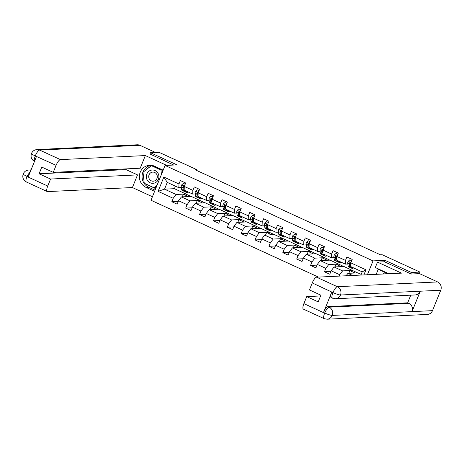 <?xml version="1.0" encoding="UTF-8"?>
<svg xmlns="http://www.w3.org/2000/svg" width="464" height="464" viewBox="0 0 464 464"><rect width="100%" height="100%" fill="white"/><g stroke="black" fill="none" stroke-linecap="round" stroke-linejoin="round"><path stroke-width="0.7" d="M410.895 273.905L411.464 272.496L384.958 260.327L373.021 260.896L165.062 165.451L150.997 200.262L318.408 277.095M373.021 260.896L367.418 274.758M360.934 275.065L362.227 271.869L350.668 266.562L350.825 262.862L352.211 259.428L346.875 256.981L345.483 260.414L336.945 256.493L338.331 253.06L332.995 250.612L331.609 254.046L323.072 250.125L324.458 246.691L319.122 244.244L317.736 247.677L309.192 243.757L310.584 240.323L305.242 237.875L303.856 241.309L295.319 237.388L296.705 233.955L291.369 231.507L289.983 234.941L281.445 231.02L282.831 227.586L277.495 225.139L276.109 228.572L267.566 224.651L268.958 221.218L263.616 218.77L262.23 222.204L253.692 218.283L255.078 214.849L249.742 212.402L248.356 215.835L239.818 211.915L241.205 208.481L235.869 206.033L234.477 209.467L225.939 205.546L227.325 202.113L221.989 199.665L220.603 203.099L212.065 199.178L213.452 195.744L208.116 193.297L206.729 196.73L198.186 192.809L199.578 189.376L194.242 186.928L192.85 190.362L184.312 186.441L185.699 183.007L180.363 180.56L178.976 183.993L163.856 177.057L158.079 191.354L164.523 189.161L176.082 194.468L185.971 193.993L174.412 188.686L164.523 189.161L167.255 182.387L163.856 177.057M350.825 262.862L365.945 269.804L363.875 274.926M158.079 191.354L173.2 198.296L171.813 201.73L177.149 204.177L178.536 200.744L187.073 204.665L185.687 208.098L191.023 210.546L192.409 207.112L200.953 211.033L199.561 214.467L204.902 216.914L206.289 213.481L214.826 217.401L213.44 220.835L218.776 223.283L220.162 219.849L228.7 223.77L227.314 227.203L232.65 229.651L234.036 226.217L242.579 230.138L241.193 233.572L246.529 236.019L247.915 232.586L256.453 236.507L255.067 239.94L260.403 242.388L261.789 238.954L270.326 242.875L268.94 246.309L274.276 248.756L275.668 245.323L284.206 249.243L282.82 252.677L288.156 255.125L289.542 251.691L298.079 255.612L296.693 259.045L302.029 261.493L303.415 258.059L311.959 261.98L310.567 265.414L315.903 267.861L317.295 264.428L325.832 268.349L324.446 271.782L329.782 274.23L331.168 270.796L339.706 274.717L339.143 276.103M196.527 170.392L196.823 169.662L195.118 169.743L380.48 254.817L382.185 254.736L419.99 272.09L411.464 272.496M336.945 256.493L336.789 260.194L345.326 264.115L347.832 263.993M350.204 263.883L350.535 263.865M352.483 270.413L342.594 270.889L334.051 266.968L343.946 266.498L357.599 272.873M345.326 264.115L345.483 260.414M339.706 274.717L342.594 270.889M331.168 270.796L334.051 266.968M323.072 250.125L322.915 253.825L331.453 257.746L333.958 257.624M336.325 257.514L336.661 257.497M338.604 264.045L328.715 264.521L320.177 260.6L330.066 260.13L343.725 266.504M331.453 257.746L331.609 254.046M325.832 268.349L328.715 264.521M317.295 264.428L320.177 260.6M309.192 243.757L309.036 247.457L317.579 251.378L320.085 251.256M322.451 251.146L322.782 251.128M324.73 257.677L314.841 258.152L306.304 254.231L316.193 253.762L329.846 260.136M317.579 251.378L317.736 247.677M311.959 261.98L314.841 258.152M303.415 258.059L306.304 254.231M295.319 237.388L295.162 241.089L303.7 245.009L306.205 244.888M308.577 244.777L308.908 244.76M310.857 251.308L300.968 251.784L292.424 247.863L302.313 247.393L315.972 253.767M303.7 245.009L303.856 241.309M298.079 255.612L300.968 251.784M289.542 251.691L292.424 247.863M281.445 231.02L281.288 234.72L289.826 238.641L292.332 238.519M294.698 238.409L295.029 238.392M296.977 244.94L287.088 245.415L278.551 241.495L288.44 241.025L302.099 247.399M289.826 238.641L289.983 234.941M284.206 249.243L287.088 245.415M275.668 245.323L278.551 241.495M267.566 224.651L267.409 228.352L275.952 232.273L278.452 232.151M280.824 232.041L281.155 232.023M283.104 238.571L273.215 239.047L264.677 235.126L274.566 234.656L288.219 241.031M275.952 232.273L276.109 228.572M270.326 242.875L273.215 239.047M261.789 238.954L264.677 235.126M253.692 218.283L253.535 221.983L262.073 225.904L264.579 225.782M266.945 225.672L267.281 225.655M269.23 232.203L259.335 232.679L250.798 228.758L260.687 228.288L274.346 234.662M262.073 225.904L262.23 222.204M256.453 236.507L259.335 232.679M247.915 232.586L250.798 228.758M239.818 211.915L239.662 215.615L248.199 219.536L250.705 219.414M253.071 219.304L253.402 219.286M255.351 225.835L245.462 226.31L236.924 222.389L246.813 221.92L260.466 228.294M248.199 219.536L248.356 215.835M242.579 230.138L245.462 226.31M234.036 226.217L236.924 222.389M225.939 205.546L225.782 209.247L234.32 213.167L236.826 213.046M239.198 212.935L239.528 212.918M241.477 219.466L231.588 219.942L223.045 216.021L232.94 215.551L246.593 221.925M234.32 213.167L234.477 209.467M228.7 223.77L231.588 219.942M220.162 219.849L223.045 216.021M212.065 199.178L211.909 202.878L220.446 206.799L222.952 206.677M225.318 206.567L225.655 206.55M227.598 213.098L217.709 213.573L209.171 209.653L219.06 209.183L232.719 215.557M220.446 206.799L220.603 203.099M214.826 217.401L217.709 213.573M206.289 213.481L209.171 209.653M198.186 192.809L198.035 196.51L206.573 200.431L209.078 200.309M211.445 200.199L211.775 200.181M213.724 206.729L203.835 207.205L195.298 203.284L205.187 202.814L218.84 209.189M206.573 200.431L206.729 196.73M200.953 211.033L203.835 207.205M192.409 207.112L195.298 203.284M184.312 186.441L184.156 190.141L192.693 194.062L195.199 193.94M197.571 193.83L197.902 193.813M199.851 200.361L189.962 200.837L181.418 196.916L191.313 196.446L204.966 202.82M192.693 194.062L192.85 190.362M187.073 204.665L189.962 200.837M178.536 200.744L181.418 196.916M167.255 182.387L178.82 187.694L181.325 187.572M183.692 187.462L184.028 187.444M178.82 187.694L178.976 183.993M173.2 198.296L176.082 194.468M165.062 165.451L176.999 164.882L150.493 152.72L149.924 154.129M150.493 152.72L159.019 152.314L196.823 169.662M419.363 273.638L419.99 272.09M175.438 186.139L174.412 188.686M346.092 275.773L347.93 273.337L357.819 272.867L361.201 274.415M347.93 273.337L352.57 275.465M182.3 196.875L183.379 194.213L185.971 193.993M185.936 194.091L191.093 196.452M362.227 271.869L365.945 269.804M171.813 201.73L178.263 201.422M183.379 194.213L188.535 196.574M196.179 203.244L197.252 200.581L199.81 200.46M197.252 200.581L202.408 202.942M185.687 208.098L192.137 207.791M210.053 209.612L211.132 206.95L213.689 206.828M211.132 206.95L216.282 209.31M199.561 214.467L206.016 214.159M223.926 215.98L225.005 213.318L227.563 213.196M225.005 213.318L230.161 215.679M213.44 220.835L219.89 220.528M237.806 222.349L238.879 219.687L241.437 219.565M238.879 219.687L244.035 222.047M227.314 227.203L233.763 226.896M251.679 228.717L252.758 226.055L255.316 225.933M252.758 226.055L257.909 228.416M241.193 233.572L247.643 233.264M265.559 235.086L266.632 232.423L269.19 232.302M266.632 232.423L271.788 234.784M255.067 239.94L261.516 239.633M279.432 241.454L280.505 238.792L283.063 238.67M280.505 238.792L285.662 241.152M268.94 246.309L275.39 246.001M293.306 247.822L294.385 245.16L296.943 245.038M294.385 245.16L299.541 247.521M282.82 252.677L289.269 252.37M307.185 254.191L308.258 251.529L310.816 251.407M308.258 251.529L313.415 253.889M296.693 259.045L303.143 258.738M321.059 260.559L322.138 257.897L324.696 257.775M322.138 257.897L327.288 260.258M310.567 265.414L317.022 265.106M334.933 266.928L336.011 264.265L338.569 264.144M336.011 264.265L341.168 266.626M324.446 271.782L330.896 271.475M348.812 273.296L349.885 270.634L352.443 270.512M349.885 270.634L355.041 272.994M384.958 260.327L384.366 261.783M185.177 184.312L183.292 183.448L181.644 184.921A2.72 0.812 114.7 0 0 181.227 186.94L181.604 189.393A7.847 2.349 114.7 0 0 182.19 190.443L183.883 191.214A7.847 2.349 114.7 0 0 184.521 191.238M185.983 190.977L186.052 191.435A7.847 2.349 114.7 0 0 186.638 192.485A7.847 2.349 114.7 0 0 188.181 191.986M185.252 184.121L183.292 183.448M184.185 189.503L183.988 188.204A2.72 0.812 -65.3 0 1 184.156 186.893L183.756 186.064L183.089 186.4A2.72 0.812 114.7 0 0 182.92 187.717L183.292 190.17A7.847 2.349 114.7 0 0 183.883 191.214M184.173 189.776A6.513 1.949 -65.3 0 1 183.947 189.138L183.576 186.685A1.386 0.412 -65.3 0 1 183.582 186.377L183.089 186.4M186.638 192.485L184.95 191.707A7.847 2.349 -65.3 0 1 184.359 190.663L184.289 190.205M157.638 172.701A6.664 6.287 -92.7 0 0 148.84 171.315A6.664 6.287 -92.7 0 0 147.581 180.641A6.664 6.287 -92.7 0 0 156.38 182.027A6.664 6.287 -92.7 0 0 157.638 172.701M156.455 173.936A4.565 4.304 -92.7 0 0 149.118 174.69A4.565 4.304 -92.7 0 0 153.23 181.209A4.565 4.304 -92.7 0 0 156.455 173.936M162.354 170.207L162.528 171.732M156.53 186.574L155.22 187.607L153.857 187.671L144.252 183.263L143.005 172.266L151.363 165.671L160.967 170.079L161.455 174.383M152.366 165.625L151.363 165.671M161.965 170.033L160.967 170.079M157.128 185.09L153.857 187.671M383.218 274.004L384.76 272.791L387.011 273.824M385.758 272.745L384.76 272.791M163.16 170.16L154.535 166.199A11.536 10.881 -92.7 0 0 149.71 165.259A11.536 10.881 -92.7 0 0 139.542 174.69A11.536 10.881 -92.7 0 0 145.98 187.369L154.611 191.325M166.704 165.375L145.331 155.568L140.221 168.217L53.256 172.359L56.086 165.352L35.148 155.863M53.256 172.359L41.783 167.092L39.08 173.774L126.046 169.633L126.353 168.879M126.046 169.633L137.524 174.899L132.408 187.549L47.49 191.597A6.154 1.839 114.7 0 1 47.206 191.545A6.154 1.839 114.7 0 1 47.728 186.047L50.559 179.04L137.524 174.899M152.424 196.736L132.408 187.549M145.331 155.568L60.413 159.61A6.154 1.839 114.7 0 0 56.086 165.352M34.701 161.547C31.494 159.703 30.415 157.018 31.471 153.497L31.471 153.497C32.538 151.119 34.382 149.808 37.01 149.565L137.274 144.785A6.31 5.951 87.3 0 1 139.913 145.302L155.544 152.476M39.08 173.774L50.559 179.04M30.682 170.81L27.051 176.279L28.252 176.83L36.424 156.606L35.223 156.055C33.976 159.523 33.901 161.373 34.991 161.6M149.976 153.99L173.698 165.039M151.061 165.283A11.536 10.881 -92.7 0 0 142.141 175.27A11.536 10.881 -92.7 0 0 148.677 187.241L145.98 187.369M155.075 190.176L148.677 187.241M144.31 183.286L155.684 188.668M151.612 165.346L143.051 172.225M163.021 170.514L151.827 165.375M154.564 187.636L155.858 188.233M144.646 183.442L144.327 183.46M31.836 153.352C30.908 153.578 32.004 154.413 35.136 155.852L35.223 156.055M23.589 173.768C22.649 173.994 23.745 174.841 26.877 176.314L26.958 176.517A6.154 1.839 -65.3 0 0 26.436 182.01C23.206 180.148 22.139 177.445 23.217 173.913L23.217 173.913C24.296 171.558 26.135 170.265 28.739 170.021A6.31 5.951 87.3 0 1 30.879 170.334M388.757 273.743A11.536 10.881 -92.7 0 0 387.927 273.319L375.301 267.525L377.487 262.114L401.499 273.134L316.581 277.182L337.351 286.711L437.616 281.938L419.514 273.632L411.162 274.027L384.476 261.783L377.487 262.114M377.528 268.546L377.383 268.9L388.014 273.777M378.23 269.288L376.188 274.34M303.891 303.618L324.661 313.154A6.154 1.839 -65.3 0 0 324.139 318.646L303.375 309.117A6.154 1.839 -65.3 0 1 303.891 303.618L306.727 296.612L320.595 295.951M437.616 281.938A6.31 5.951 87.3 0 1 440.748 290.232L420.285 291.206A6.31 5.951 87.3 0 1 415.135 294.953L335.333 298.752A6.31 5.951 87.3 0 0 340.483 295.011C338.94 294.901 336.481 294.118 333.1 292.656L312.255 282.924A6.154 1.839 -65.3 0 1 316.581 277.182M335.333 298.752L331.209 297.633A6.154 1.839 -65.3 0 1 331.731 292.14L323.559 312.365A6.154 1.839 -65.3 0 1 327.886 306.623L407.688 302.824L408.888 303.375A6.31 5.951 87.3 0 1 412.038 311.622L432.5 310.648L440.748 290.232M432.5 310.648A6.31 5.951 87.3 0 1 427.332 314.435L327.068 319.215A6.31 5.951 87.3 0 0 332.236 315.421C330.681 315.317 328.216 314.546 324.841 313.119L323.559 312.365M327.886 306.623L329.086 307.174A6.31 5.951 87.3 0 1 332.236 315.421L412.038 311.622L420.285 291.206L340.483 295.011A6.31 5.951 87.3 0 0 337.351 286.711A6.154 1.839 114.7 0 0 333.024 292.453M306.727 296.612L318.2 301.878L320.897 295.197L309.424 289.93L312.255 282.924M407.688 302.824L410.785 295.156M408.888 303.375L329.086 307.174C327.764 307.516 326.32 309.43 324.759 312.916M199.05 190.681L197.171 189.817L195.518 191.29A2.72 0.812 114.7 0 0 195.106 193.308L195.477 195.762A7.847 2.349 114.7 0 0 196.069 196.811L197.757 197.583A7.847 2.349 114.7 0 0 198.395 197.606M199.856 197.345L199.926 197.803A7.847 2.349 114.7 0 0 200.518 198.853A7.847 2.349 114.7 0 0 202.055 198.354M199.126 190.489L197.171 189.817M198.058 195.872L197.861 194.573A2.72 0.812 -65.3 0 1 198.035 193.262L197.629 192.432L196.968 192.769A2.72 0.812 114.7 0 0 196.794 194.085L197.171 196.539A7.847 2.349 114.7 0 0 197.757 197.583M198.047 196.144A6.513 1.949 -65.3 0 1 197.826 195.506L197.449 193.053A1.386 0.412 -65.3 0 1 197.455 192.746L196.968 192.769M200.518 198.853L198.824 198.076A7.847 2.349 -65.3 0 1 198.238 197.032L198.169 196.574M212.924 197.049L211.045 196.185L209.397 197.658A2.72 0.812 114.7 0 0 208.98 199.677L209.357 202.13A7.847 2.349 114.7 0 0 209.943 203.18L211.636 203.951A7.847 2.349 114.7 0 0 212.274 203.974M213.73 203.713L213.8 204.172A7.847 2.349 114.7 0 0 214.391 205.221A7.847 2.349 114.7 0 0 215.934 204.723M212.999 196.858L211.045 196.185M211.938 202.24L211.735 200.941A2.72 0.812 -65.3 0 1 211.909 199.63L211.509 198.801L210.842 199.137A2.72 0.812 114.7 0 0 210.668 200.454L211.045 202.907A7.847 2.349 114.7 0 0 211.636 203.951M211.926 202.513A6.513 1.949 -65.3 0 1 211.7 201.875L211.329 199.421A1.386 0.412 -65.3 0 1 211.335 199.114L210.842 199.137M214.391 205.221L212.703 204.444A7.847 2.349 -65.3 0 1 212.112 203.4L212.042 202.942M226.803 203.418L224.918 202.553L223.271 204.027A2.72 0.812 114.7 0 0 222.853 206.045L223.23 208.498A7.847 2.349 114.7 0 0 223.822 209.548L225.51 210.32A7.847 2.349 114.7 0 0 226.148 210.343M227.609 210.082L227.679 210.54A7.847 2.349 114.7 0 0 228.265 211.59A7.847 2.349 114.7 0 0 229.808 211.091M226.879 203.226L224.918 202.553M225.811 208.609L225.614 207.309A2.72 0.812 -65.3 0 1 225.782 205.999L225.382 205.169L224.715 205.506A2.72 0.812 114.7 0 0 224.547 206.822L224.918 209.276A7.847 2.349 114.7 0 0 225.51 210.32M225.8 208.881A6.513 1.949 -65.3 0 1 225.574 208.243L225.202 205.79A1.386 0.412 -65.3 0 1 225.208 205.482L224.715 205.506M228.265 211.59L226.577 210.813A7.847 2.349 -65.3 0 1 225.985 209.769L225.916 209.31M240.677 209.786L238.798 208.922L237.145 210.395A2.72 0.812 114.7 0 0 236.733 212.413L237.104 214.867A7.847 2.349 114.7 0 0 237.696 215.917L239.383 216.688A7.847 2.349 114.7 0 0 240.021 216.711M241.483 216.45L241.553 216.908A7.847 2.349 114.7 0 0 242.144 217.958A7.847 2.349 114.7 0 0 243.681 217.459M240.752 209.595L238.798 208.922M239.685 214.977L239.488 213.678A2.72 0.812 -65.3 0 1 239.662 212.367L239.256 211.538L238.595 211.874A2.72 0.812 114.7 0 0 238.421 213.191L238.798 215.644A7.847 2.349 114.7 0 0 239.383 216.688M239.673 215.25A6.513 1.949 -65.3 0 1 239.453 214.612L239.076 212.158A1.386 0.412 -65.3 0 1 239.082 211.851L238.595 211.874M242.144 217.958L240.451 217.181A7.847 2.349 -65.3 0 1 239.865 216.137L239.795 215.679M254.55 216.154L252.671 215.29L251.024 216.763A2.72 0.812 114.7 0 0 250.606 218.782L250.983 221.235A7.847 2.349 114.7 0 0 251.569 222.285L253.263 223.056A7.847 2.349 114.7 0 0 253.901 223.08M255.357 222.819L255.426 223.277A7.847 2.349 114.7 0 0 256.018 224.327A7.847 2.349 114.7 0 0 257.561 223.828M254.632 215.963L252.671 215.29M253.564 221.345L253.367 220.046A2.72 0.812 -65.3 0 1 253.535 218.735L253.135 217.906L252.468 218.242A2.72 0.812 114.7 0 0 252.294 219.559L252.671 222.012A7.847 2.349 114.7 0 0 253.263 223.056M253.553 221.618A6.513 1.949 -65.3 0 1 253.327 220.98L252.955 218.527A1.386 0.412 -65.3 0 1 252.961 218.219L252.468 218.242M256.018 224.327L254.33 223.549A7.847 2.349 -65.3 0 1 253.738 222.505L253.669 222.047M268.43 222.523L266.545 221.659L264.898 223.132A2.72 0.812 114.7 0 0 264.48 225.15L264.857 227.604A7.847 2.349 114.7 0 0 265.449 228.653L267.136 229.425A7.847 2.349 114.7 0 0 267.774 229.448M269.236 229.187L269.306 229.645A7.847 2.349 114.7 0 0 269.891 230.695A7.847 2.349 114.7 0 0 271.434 230.196M268.505 222.331L266.545 221.659M267.438 227.714L267.241 226.415A2.72 0.812 -65.3 0 1 267.415 225.104L267.009 224.274L266.348 224.611A2.72 0.812 114.7 0 0 266.174 225.927L266.545 228.381A7.847 2.349 114.7 0 0 267.136 229.425M267.426 227.986A6.513 1.949 -65.3 0 1 267.206 227.348L266.829 224.895A1.386 0.412 -65.3 0 1 266.835 224.588L266.348 224.611M269.891 230.695L268.204 229.918A7.847 2.349 -65.3 0 1 267.612 228.874L267.542 228.416M282.303 228.891L280.424 228.027L278.771 229.5A2.72 0.812 114.7 0 0 278.359 231.519L278.731 233.972A7.847 2.349 114.7 0 0 279.322 235.022L281.01 235.793A7.847 2.349 114.7 0 0 281.648 235.816M283.11 235.555L283.179 236.014A7.847 2.349 114.7 0 0 283.771 237.063A7.847 2.349 114.7 0 0 285.314 236.565M282.379 228.7L280.424 228.027M281.312 234.082L281.114 232.783A2.72 0.812 -65.3 0 1 281.288 231.472L280.888 230.643L280.221 230.979A2.72 0.812 114.7 0 0 280.047 232.296L280.424 234.749A7.847 2.349 114.7 0 0 281.01 235.793M281.3 234.355A6.513 1.949 -65.3 0 1 281.08 233.717L280.703 231.263A1.386 0.412 -65.3 0 1 280.714 230.956L280.221 230.979M283.771 237.063L282.077 236.286A7.847 2.349 -65.3 0 1 281.491 235.242L281.422 234.784M296.177 235.26L294.298 234.395L292.651 235.869A2.72 0.812 114.7 0 0 292.233 237.887L292.61 240.34A7.847 2.349 114.7 0 0 293.196 241.39L294.889 242.162A7.847 2.349 114.7 0 0 295.527 242.185M296.989 241.924L297.059 242.382A7.847 2.349 114.7 0 0 297.644 243.432A7.847 2.349 114.7 0 0 299.187 242.933M296.258 235.068L294.298 234.395M295.191 240.451L294.994 239.151A2.72 0.812 -65.3 0 1 295.162 237.841L294.762 237.011L294.095 237.348A2.72 0.812 114.7 0 0 293.927 238.664L294.298 241.118A7.847 2.349 114.7 0 0 294.889 242.162M295.179 240.723A6.513 1.949 -65.3 0 1 294.953 240.085L294.582 237.632A1.386 0.412 -65.3 0 1 294.588 237.324L294.095 237.348M297.644 243.432L295.957 242.655A7.847 2.349 -65.3 0 1 295.365 241.611L295.295 241.152M310.056 241.628L308.177 240.764L306.524 242.237A2.72 0.812 114.7 0 0 306.112 244.255L306.484 246.709A7.847 2.349 114.7 0 0 307.075 247.759L308.763 248.53A7.847 2.349 114.7 0 0 309.401 248.553M310.863 248.292L310.932 248.75A7.847 2.349 114.7 0 0 311.524 249.8A7.847 2.349 114.7 0 0 313.061 249.301M310.132 241.437L308.177 240.764M309.065 246.819L308.867 245.52A2.72 0.812 -65.3 0 1 309.041 244.209L308.635 243.38L307.974 243.716A2.72 0.812 114.7 0 0 307.8 245.033L308.177 247.486A7.847 2.349 114.7 0 0 308.763 248.53M309.053 247.092A6.513 1.949 -65.3 0 1 308.833 246.454L308.456 244A1.386 0.412 -65.3 0 1 308.461 243.693L307.974 243.716M311.524 249.8L309.83 249.023A7.847 2.349 -65.3 0 1 309.244 247.979L309.169 247.521M323.93 247.996L322.051 247.132L320.404 248.605A2.72 0.812 114.7 0 0 319.986 250.624L320.363 253.077A7.847 2.349 114.7 0 0 320.949 254.127L322.642 254.898A7.847 2.349 114.7 0 0 323.28 254.922M324.736 254.661L324.806 255.119A7.847 2.349 114.7 0 0 325.397 256.169A7.847 2.349 114.7 0 0 326.94 255.67M324.005 247.805L322.051 247.132M322.938 253.187L322.741 251.888A2.72 0.812 -65.3 0 1 322.915 250.577L322.515 249.748L321.848 250.084A2.72 0.812 114.7 0 0 321.674 251.401L322.051 253.854A7.847 2.349 114.7 0 0 322.642 254.898M322.932 253.46A6.513 1.949 -65.3 0 1 322.706 252.822L322.329 250.369A1.386 0.412 -65.3 0 1 322.341 250.061L321.848 250.084M325.397 256.169L323.71 255.391A7.847 2.349 -65.3 0 1 323.118 254.347L323.048 253.889M337.809 254.365L335.924 253.501L334.277 254.974A2.72 0.812 114.7 0 0 333.86 256.992L334.237 259.446A7.847 2.349 114.7 0 0 334.828 260.495L336.516 261.267A7.847 2.349 114.7 0 0 337.154 261.29M338.616 261.029L338.685 261.487A7.847 2.349 114.7 0 0 339.271 262.537A7.847 2.349 114.7 0 0 340.814 262.038M337.885 254.173L335.924 253.501M336.818 259.556L336.62 258.257A2.72 0.812 -65.3 0 1 336.789 256.946L336.388 256.116L335.721 256.453A2.72 0.812 114.7 0 0 335.553 257.769L335.924 260.223A7.847 2.349 114.7 0 0 336.516 261.267M336.806 259.828A6.513 1.949 -65.3 0 1 336.58 259.19L336.209 256.737A1.386 0.412 -65.3 0 1 336.214 256.43L335.721 256.453M339.271 262.537L337.583 261.76A7.847 2.349 -65.3 0 1 336.992 260.716L336.922 260.258M351.683 260.733L349.804 259.869L348.151 261.342A2.72 0.812 114.7 0 0 347.739 263.361L348.11 265.814A7.847 2.349 114.7 0 0 348.702 266.864L350.39 267.635A7.847 2.349 114.7 0 0 351.028 267.658M352.489 267.397L352.559 267.856A7.847 2.349 114.7 0 0 353.15 268.905A7.847 2.349 114.7 0 0 354.687 268.407M351.758 260.542L349.804 259.869M350.691 265.924L350.494 264.625A2.72 0.812 -65.3 0 1 350.668 263.314L350.262 262.485L349.601 262.821A2.72 0.812 114.7 0 0 349.427 264.138L349.804 266.591A7.847 2.349 114.7 0 0 350.39 267.635M350.68 266.197A6.513 1.949 -65.3 0 1 350.459 265.559L350.082 263.105A1.386 0.412 -65.3 0 1 350.088 262.798L349.601 262.821M353.15 268.905L351.457 268.128A7.847 2.349 -65.3 0 1 350.871 267.084L350.801 266.626M184.434 186.145L181.685 184.887M183.292 190.17L181.604 189.393M186.052 191.435L184.359 190.663M182.92 187.717L181.227 186.94M26.958 176.517L47.728 186.047M139.913 145.302L39.643 150.075L60.413 159.61M37.01 149.565A6.31 5.951 87.3 0 1 39.643 150.075A6.154 1.839 114.7 0 0 35.316 155.817M331.731 292.14L333.094 292.651M332.694 298.236C331.574 298.021 331.65 296.171 332.932 292.691M198.308 192.514L195.559 191.255M197.171 196.539L195.477 195.762M199.926 197.803L198.238 197.032M196.794 194.085L195.106 193.308M212.181 198.882L209.438 197.623M211.045 202.907L209.357 202.13M213.8 204.172L212.112 203.4M210.668 200.454L208.98 199.677M226.061 205.25L223.312 203.992M224.918 209.276L223.23 208.498M227.679 210.54L225.985 209.769M224.547 206.822L222.853 206.045M239.934 211.619L237.185 210.36M238.798 215.644L237.104 214.867M241.553 216.908L239.865 216.137M238.421 213.191L236.733 212.413M253.814 217.987L251.065 216.729M252.671 222.012L250.983 221.235M255.426 223.277L253.738 222.505M252.294 219.559L250.606 218.782M267.687 224.356L264.938 223.097M266.545 228.381L264.857 227.604M269.306 229.645L267.612 228.874M266.174 225.927L264.48 225.15M281.561 230.724L278.818 229.465M280.424 234.749L278.731 233.972M283.179 236.014L281.491 235.242M280.047 232.296L278.359 231.519M295.44 237.092L292.691 235.834M294.298 241.118L292.61 240.34M297.059 242.382L295.365 241.611M293.927 238.664L292.233 237.887M309.314 243.461L306.565 242.202M308.177 247.486L306.484 246.709M310.932 248.75L309.244 247.979M307.8 245.033L306.112 244.255M323.188 249.829L320.444 248.571M322.051 253.854L320.363 253.077M324.806 255.119L323.118 254.347M321.674 251.401L319.986 250.624M337.067 256.198L334.318 254.939M335.924 260.223L334.237 259.446M338.685 261.487L336.992 260.716M335.553 257.769L333.86 256.992M350.941 262.566L348.191 261.307M349.804 266.591L348.11 265.814M352.559 267.856L350.871 267.084M349.427 264.138L347.739 263.361M28.739 170.021L31.047 169.917M26.436 182.01L47.206 191.545M324.139 318.646L327.068 319.215"/></g></svg>
